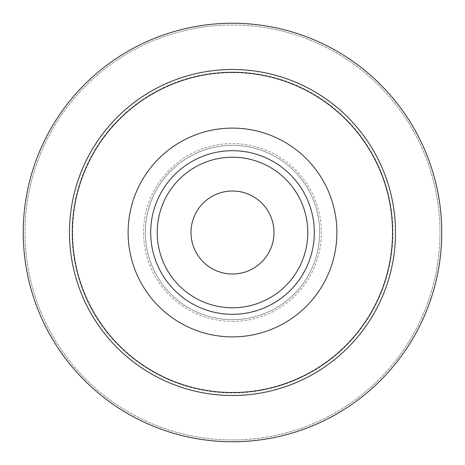 <?xml version="1.0" encoding="UTF-8"?>
<svg xmlns="http://www.w3.org/2000/svg" width="465" height="465" viewBox="0 0 465 465"><rect width="100%" height="100%" fill="white"/><g stroke="black" fill="none" stroke-linecap="round" stroke-linejoin="round"><path stroke-width="0.35" stroke-dasharray="2.33 1.74" d="M232.5 69.488A163.012 163.012 0 0 1 395.512 232.5A163.012 163.012 0 0 1 232.5 395.512A163.012 163.012 0 0 1 69.488 232.5A163.012 163.012 0 0 1 232.5 69.488M232.5 72.453A160.047 160.047 0 0 1 392.547 232.5A160.047 160.047 0 0 1 232.5 392.547A160.047 160.047 0 0 1 72.453 232.5A160.047 160.047 0 0 1 232.5 72.453M232.5 314.305A81.805 81.805 0 0 1 150.695 232.5A81.805 81.805 0 0 1 232.5 150.695A81.805 81.805 0 0 1 314.305 232.5A81.805 81.805 0 0 1 232.5 314.305M232.5 319.641A87.141 87.141 0 0 0 319.641 232.5A87.141 87.141 0 0 0 232.5 145.359A87.141 87.141 0 0 0 145.359 232.5A87.141 87.141 0 0 0 232.5 319.641A87.141 87.141 0 0 1 145.359 232.5A87.141 87.141 0 0 1 232.5 145.359A87.141 87.141 0 0 1 319.641 232.5A87.141 87.141 0 0 1 232.5 319.641M232.5 191.005A41.495 41.495 0 0 1 273.995 232.5A41.495 41.495 0 0 1 232.5 273.995A41.495 41.495 0 0 1 191.005 232.5A41.495 41.495 0 0 1 232.5 191.005M232.5 321.414A88.914 88.914 0 0 0 321.414 232.5A88.914 88.914 0 0 0 232.5 143.586A88.914 88.914 0 0 0 143.586 232.5A88.914 88.914 0 0 0 232.5 321.414M232.5 72.063A160.437 160.437 0 0 1 392.937 232.5A160.437 160.437 0 0 1 232.5 392.937A160.437 160.437 0 0 1 72.063 232.5A160.437 160.437 0 0 1 232.5 72.063M232.5 439.971A207.471 207.471 0 0 0 439.971 232.5A207.471 207.471 0 0 0 232.5 25.029A207.471 207.471 0 0 0 25.029 232.5A207.471 207.471 0 0 0 232.5 439.971A207.471 207.471 0 0 1 25.029 232.5A207.471 207.471 0 0 1 232.5 25.029A207.471 207.471 0 0 1 439.971 232.5A207.471 207.471 0 0 1 232.5 439.971M232.5 23.25A209.25 209.25 0 0 0 23.25 232.5A209.25 209.25 0 0 0 232.5 441.75A209.25 209.25 0 0 0 441.75 232.5A209.25 209.25 0 0 0 232.5 23.25"/><path stroke-width="0.7" d="M232.5 395.512A163.012 163.012 0 0 0 395.512 232.5A163.012 163.012 0 0 0 232.5 69.488A163.012 163.012 0 0 0 69.488 232.5A163.012 163.012 0 0 0 232.5 395.512M232.5 392.547A160.047 160.047 0 0 0 392.547 232.5A160.047 160.047 0 0 0 232.5 72.453A160.047 160.047 0 0 0 72.453 232.5A160.047 160.047 0 0 0 232.5 392.547M232.5 336.893A104.392 104.392 0 0 0 336.893 232.5A104.392 104.392 0 0 0 232.5 128.108A104.392 104.392 0 0 0 128.108 232.5A104.392 104.392 0 0 0 232.5 336.893M232.5 314.305A81.805 81.805 0 0 0 314.305 232.5A81.805 81.805 0 0 0 232.5 150.695A81.805 81.805 0 0 0 150.695 232.5A81.805 81.805 0 0 0 232.5 314.305M232.5 157.217A75.284 75.284 0 0 1 307.784 232.5A75.284 75.284 0 0 1 232.5 307.784A75.284 75.284 0 0 1 157.217 232.5A75.284 75.284 0 0 1 232.5 157.217M232.5 273.995A41.495 41.495 0 0 0 273.995 232.5A41.495 41.495 0 0 0 232.5 191.005A41.495 41.495 0 0 0 191.005 232.5A41.495 41.495 0 0 0 232.5 273.995M232.5 23.25A209.25 209.25 0 0 1 441.75 232.5A209.25 209.25 0 0 1 232.5 441.75A209.25 209.25 0 0 1 23.25 232.5A209.25 209.25 0 0 1 232.5 23.25"/></g></svg>
